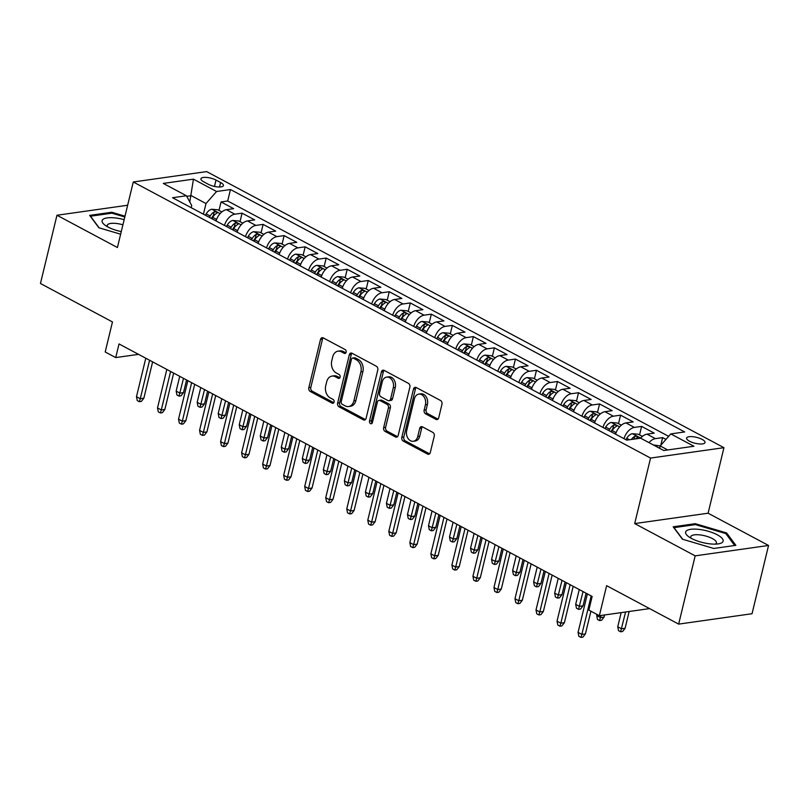 <?xml version="1.0" encoding="UTF-8"?>
<svg xmlns="http://www.w3.org/2000/svg" width="809" height="809" viewBox="0 0 809 809"><rect width="100%" height="100%" fill="white"/><g stroke="black" fill="none" stroke-linecap="round" stroke-linejoin="round"><path stroke-width="1.21" d="M346.131 352.228A2.033 1.507 -98.1 0 0 345.15 349.579L323.216 337.879A2.912 2.144 -98.1 0 0 322.154 337.677A2.912 2.144 -98.1 0 0 320.506 339.456L308.836 387.693A2.912 2.144 -98.1 0 0 310.252 391.475L332.175 403.175A2.033 1.507 -98.1 0 0 332.914 403.317A2.033 1.507 -98.1 0 0 334.077 402.073A2.033 1.507 -98.1 0 0 333.086 399.424L330.244 397.907A9.314 6.866 -98.1 0 1 325.714 385.812L326.694 381.787A9.314 6.866 -98.1 0 1 331.993 376.094A9.314 6.866 -98.1 0 1 335.371 376.741L338.213 378.258A2.033 1.507 -98.1 0 0 338.951 378.4A2.033 1.507 -98.1 0 0 340.104 377.146A2.033 1.507 -98.1 0 0 339.113 374.506L336.281 372.989A9.314 6.866 -98.1 0 1 331.751 360.885L332.721 356.87A9.314 6.866 -98.1 0 1 338.02 351.167A9.314 6.866 -98.1 0 1 341.398 351.814L344.24 353.331A2.033 1.507 -98.1 0 0 344.978 353.472A2.033 1.507 -98.1 0 0 346.131 352.228M702.161 439.408A9.486 3.044 13.6 0 0 692.484 436.678A9.486 3.044 13.6 0 0 686.598 438.073A9.486 3.044 13.6 0 0 689.47 441.198A9.486 3.044 13.6 0 0 699.148 443.929A9.486 3.044 13.6 0 0 705.043 442.533A9.486 3.044 13.6 0 0 702.161 439.408M435.98 419.396A2.912 2.144 -98.1 0 0 437.042 419.598A2.912 2.144 -98.1 0 0 438.7 417.818L441.967 404.278A2.912 2.144 -98.1 0 0 440.551 400.506L416.2 387.501A2.912 2.144 -98.1 0 0 415.138 387.299A2.912 2.144 -98.1 0 0 413.49 389.078L401.82 437.315A2.912 2.144 -98.1 0 0 403.236 441.097L427.587 454.102A2.912 2.144 -98.1 0 0 428.649 454.304A2.912 2.144 -98.1 0 0 430.297 452.524L434.251 436.172A2.912 2.144 -98.1 0 0 432.835 432.39L422.419 426.828A2.912 2.144 -98.1 0 0 421.358 426.626A2.912 2.144 -98.1 0 0 419.699 428.406L417.747 436.516A7.787 5.744 -98.1 0 1 413.308 441.279A7.787 5.744 -98.1 0 1 406.705 430.621L414.38 398.867A7.787 5.744 -98.1 0 1 418.809 394.104A7.787 5.744 -98.1 0 1 425.423 404.753L424.149 410.052A2.912 2.144 -98.1 0 0 425.564 413.834L435.98 419.396L437.972 419.113A2.912 2.144 -98.1 0 0 437.982 419.123L427.546 413.551L425.564 413.834M127.64 205.243L56.964 215.245L40.45 283.504L112.471 321.942L105.2 351.976L115.717 357.578L119.024 343.936L592.148 596.445L588.851 610.097L599.358 615.7L649.587 608.601M695.164 555.854L768.55 545.468L708.097 513.209L634.701 523.585L695.164 555.854L678.65 624.113L606.629 585.676L599.358 615.7M634.701 523.585L650.557 458.066L133.273 181.985L206.659 171.599L723.944 447.68L650.557 458.066M56.964 215.245L117.416 247.514L133.273 181.985M377.783 370.026A2.912 2.144 -98.1 0 0 376.367 366.244L352.006 353.24A2.912 2.144 -98.1 0 0 350.954 353.037A2.912 2.144 -98.1 0 0 349.296 354.817L337.626 403.064A2.912 2.144 -98.1 0 0 339.042 406.836L363.393 419.841A2.912 2.144 -98.1 0 0 364.454 420.043A2.912 2.144 -98.1 0 0 366.113 418.263L377.783 370.026M384.103 370.37L408.454 383.375A2.912 2.144 -98.1 0 1 409.87 387.157L398.2 435.394A2.912 2.144 -98.1 0 1 396.552 437.173A2.912 2.144 -98.1 0 1 395.49 436.971L385.074 431.409A2.912 2.144 -98.1 0 1 383.658 427.627L388.391 408.06A2.912 2.144 -98.1 0 0 386.975 404.278L380.058 400.586A2.912 2.144 -98.1 0 0 378.996 400.384A2.912 2.144 -98.1 0 0 377.348 402.164L372.413 422.531A2.033 1.507 -98.1 0 1 371.26 423.785A2.033 1.507 -98.1 0 1 369.531 420.993L381.393 371.948A2.912 2.144 -98.1 0 1 383.051 370.168A2.912 2.144 -98.1 0 1 384.103 370.37M768.55 545.468L752.036 613.728L678.65 624.113M665.969 439.398L662.632 437.618L660.771 445.304M649 442.634A11.862 7.059 -61.9 0 1 655.391 438.64L646.988 434.15L654.218 433.128L641.608 426.394L639.555 434.878M624.002 438.67A11.862 7.059 -61.9 0 1 634.367 427.415L625.954 422.925L633.194 421.904L620.574 415.169L618.521 423.653M602.978 427.445A11.862 7.059 -61.9 0 1 613.333 416.19L604.93 411.71L612.17 410.679L599.55 403.944L597.497 412.428M581.944 416.22A11.862 7.059 -61.9 0 1 592.309 404.975L583.896 400.485L591.136 399.454L578.526 392.729L576.473 401.213M560.92 404.996A11.862 7.059 -61.9 0 1 571.285 393.75L562.872 389.26L570.112 388.239L557.492 381.504L555.439 389.989M539.886 393.781A11.862 7.059 -61.9 0 1 550.251 382.526L541.848 378.036L549.078 377.014L536.468 370.279L534.415 378.764M518.862 382.556A11.862 7.059 -61.9 0 1 529.228 371.301L520.814 366.811L528.055 365.789L515.434 359.054L513.381 367.539M497.838 371.331A11.862 7.059 -61.9 0 1 508.194 360.086L499.79 355.596L507.031 354.564L494.41 347.83L492.357 356.314M476.804 360.106A11.862 7.059 -61.9 0 1 487.17 348.861L478.756 344.371L485.997 343.35L473.386 336.615L471.334 345.099M455.78 348.891A11.862 7.059 -61.9 0 1 466.146 337.636L457.732 333.146L464.973 332.125L452.352 325.39L450.3 333.874M434.746 337.666A11.862 7.059 -61.9 0 1 445.112 326.411L436.708 321.921L443.939 320.9L431.328 314.165L429.276 322.649M413.723 326.442A11.862 7.059 -61.9 0 1 424.088 315.186L415.674 310.696L422.915 309.675L410.294 302.94L408.242 311.425M392.699 315.217A11.862 7.059 -61.9 0 1 403.054 303.972L394.65 299.482L401.891 298.45L389.271 291.725L387.218 300.21M371.665 303.992A11.862 7.059 -61.9 0 1 382.03 292.747L373.616 288.257L380.857 287.235L368.247 280.501L366.194 288.985M350.641 292.777A11.862 7.059 -61.9 0 1 361.006 281.522L352.593 277.032L359.833 276.011L347.213 269.276L345.16 277.76M329.607 281.552A11.862 7.059 -61.9 0 1 339.972 270.297L331.559 265.807L338.799 264.786L326.189 258.051L324.136 266.535M308.583 270.327A11.862 7.059 -61.9 0 1 318.948 259.072L310.535 254.592L317.775 253.561L305.155 246.826L303.102 255.31M287.559 259.102A11.862 7.059 -61.9 0 1 297.914 247.857L289.511 243.367L296.751 242.336L284.131 235.611L282.078 244.096M266.525 247.888A11.862 7.059 -61.9 0 1 276.89 236.632L268.477 232.143L275.717 231.121L263.107 224.386L261.054 232.871M245.501 236.663A11.862 7.059 -61.9 0 1 255.866 225.408L247.453 220.918L254.693 219.896L242.073 213.161L234.832 214.183A11.862 7.059 118.1 0 0 224.467 225.438M240.02 221.646L242.073 213.161M203.716 181.813L208.338 184.29A9.192 2.943 13.6 0 0 217.722 186.93A9.192 2.943 13.6 0 0 223.426 185.574A9.192 2.943 13.6 0 0 220.635 182.551L216.013 180.073A9.192 2.943 13.6 0 0 206.629 177.434A9.192 2.943 13.6 0 0 200.925 178.789A9.192 2.943 13.6 0 0 203.716 181.813M667.718 449.956L660.205 445.951L670.782 433.907L684.667 431.945L230.464 189.528L216.579 191.5L206.002 203.544L203.423 214.203M670.782 433.907L693.92 446.255L663.764 450.512L640.637 438.175L626.753 440.136L172.55 197.73L186.434 195.758L163.297 183.421L193.452 179.153L216.579 191.5M668.649 436.344L227.693 200.996L221.049 201.937L233.659 208.671L226.419 209.693A11.862 7.059 118.1 0 0 216.064 220.948M255.866 225.408L263.107 224.386M276.89 236.632L284.131 235.611M297.914 247.857L305.155 246.826M318.948 259.072L326.189 258.051M339.972 270.297L347.213 269.276M361.006 281.522L368.247 280.501M382.03 292.747L389.271 291.725M403.054 303.972L410.294 302.94M424.088 315.186L431.328 314.165M445.112 326.411L452.352 325.39M466.146 337.636L473.386 336.615M487.17 348.861L494.41 347.83M508.194 360.086L515.434 359.054M529.228 371.301L536.468 370.279M550.251 382.526L557.492 381.504M571.285 393.75L578.526 392.729M592.309 404.975L599.55 403.944M613.333 416.19L620.574 415.169M634.367 427.415L641.608 426.394M655.391 438.64L662.632 437.618M660.205 445.951L659.638 448.317M206.002 203.544L191.288 195.687L186.737 196.324M189.771 201.947L193.452 179.153M191.207 207.691L191.723 205.557L186.434 195.758M708.097 513.209L723.944 447.68M115.717 357.578L138.551 354.352M218.996 210.421L221.049 201.937M227.693 200.996L230.464 189.528M247.453 220.918A11.862 7.059 118.1 0 0 237.088 232.173M268.477 232.143A11.862 7.059 118.1 0 0 258.111 243.398M289.511 243.367A11.862 7.059 118.1 0 0 279.145 254.613M310.535 254.592A11.862 7.059 118.1 0 0 300.169 265.837M331.559 265.807A11.862 7.059 118.1 0 0 321.203 277.062M352.593 277.032A11.862 7.059 118.1 0 0 342.227 288.287M373.616 288.257A11.862 7.059 118.1 0 0 363.251 299.512M394.65 299.482A11.862 7.059 118.1 0 0 384.285 310.727M415.674 310.696A11.862 7.059 118.1 0 0 405.309 321.952M436.708 321.921A11.862 7.059 118.1 0 0 426.343 333.177M457.732 333.146A11.862 7.059 118.1 0 0 447.367 344.401M478.756 344.371A11.862 7.059 118.1 0 0 468.391 355.616M499.79 355.596A11.862 7.059 118.1 0 0 489.425 366.841M520.814 366.811A11.862 7.059 118.1 0 0 510.449 378.066M541.848 378.036A11.862 7.059 118.1 0 0 531.483 389.291M562.872 389.26A11.862 7.059 118.1 0 0 552.507 400.516M583.896 400.485A11.862 7.059 118.1 0 0 573.53 411.73M604.93 411.71A11.862 7.059 118.1 0 0 594.564 422.955M625.954 422.925A11.862 7.059 118.1 0 0 615.588 434.18M646.988 434.15A11.862 7.059 118.1 0 0 640.566 438.185M125.001 216.165L111.753 212.251L89.647 215.376L98.89 227.774L120.642 234.206M735.866 545.337L726.624 532.949L695.275 523.676L673.179 526.811L682.422 539.199L713.76 548.472L735.866 545.337M111.511 213.242L111.753 212.251M695.042 524.667L695.275 523.676M726.3 534.264L726.624 532.949M345.868 352.866L343.38 351.541A9.314 6.866 -98.1 0 0 340.002 350.894L338.02 351.167M331.993 376.094L333.975 375.811A9.314 6.866 -98.1 0 1 337.353 376.458L339.841 377.783M323.196 337.869A2.912 2.144 -98.1 0 0 322.488 339.173L310.818 387.41A2.912 2.144 -98.1 0 0 312.234 391.192L333.814 402.71M351.986 353.23A2.912 2.144 -98.1 0 0 351.278 354.544L339.608 402.781A2.912 2.144 -98.1 0 0 341.024 406.563L365.385 419.558A2.912 2.144 -98.1 0 0 365.395 419.568M353.371 358.205A2.033 1.507 -98.1 0 0 352.633 358.063A2.033 1.507 -98.1 0 0 351.47 359.307L341.226 401.658A2.033 1.507 -98.1 0 0 342.217 404.298L345.21 405.896A9.314 6.866 -98.1 0 0 348.588 406.543A9.314 6.866 -98.1 0 0 353.887 400.849L360.895 371.907A9.314 6.866 -98.1 0 0 356.364 359.803L353.371 358.205L355.353 357.922A2.033 1.507 -98.1 0 0 354.615 357.78L352.633 358.063M348.588 406.543L350.57 406.26A9.314 6.866 -98.1 0 0 355.879 400.566L353.887 400.849M355.353 357.922L358.347 359.52A9.314 6.866 -98.1 0 1 362.877 371.624L355.879 400.566M395.49 436.971L397.472 436.688A2.912 2.144 -98.1 0 0 397.492 436.698L387.056 431.126L385.074 431.409M378.996 400.384L380.978 400.111A2.912 2.144 -98.1 0 1 382.04 400.313L388.957 403.994A2.912 2.144 -98.1 0 1 390.373 407.776L385.64 427.344A2.912 2.144 -98.1 0 0 387.056 431.126M384.083 370.36A2.912 2.144 -98.1 0 0 383.375 371.675L371.513 420.71A2.033 1.507 -98.1 0 0 372.18 423.127M393.295 387.764A7.787 5.744 -98.1 0 0 386.682 377.105A7.787 5.744 -98.1 0 0 382.252 381.868L379.552 393.053A2.912 2.144 -98.1 0 0 380.968 396.835L387.875 400.526A2.912 2.144 -98.1 0 0 388.937 400.728A2.912 2.144 -98.1 0 0 390.595 398.948L393.295 387.764L395.277 387.481A7.787 5.744 -98.1 0 0 388.664 376.822L386.682 377.105M388.937 400.728L390.919 400.445A2.912 2.144 -98.1 0 0 392.577 398.665L390.595 398.948M395.277 387.481L392.577 398.665M418.809 394.104L420.801 393.821A7.787 5.744 -98.1 0 1 427.405 404.48L426.131 409.769A2.912 2.144 -98.1 0 0 427.546 413.551M413.308 441.279L415.3 440.996A7.787 5.744 -98.1 0 0 419.729 436.233L417.747 436.516M422.399 426.818A2.912 2.144 -98.1 0 0 421.691 428.123L419.729 436.233M416.18 387.491A2.912 2.144 -98.1 0 0 415.472 388.795L403.802 437.042A2.912 2.144 -98.1 0 0 405.218 440.824L429.569 453.819A2.912 2.144 -98.1 0 0 429.589 453.829M221.828 211.938L217.823 209.794L211.756 209.238A7.857 4.672 118.1 0 0 206.194 213.869L205.395 215.255M216.306 220.179L215.912 220.867M211.907 218.733L212.706 217.348A7.857 4.672 -61.9 0 1 216.701 213.263C217.5 212.15 216.66 211.705 214.183 211.918A7.857 4.672 118.1 0 0 210.188 216.003L209.389 217.388M211.412 218.47L212.1 217.277A4.005 2.376 -61.9 0 1 213.232 215.851L214.183 211.918M216.701 213.263L217.227 212.767M183.512 392.618L181.014 395.823L179.032 396.107L176.928 394.984L176.15 391.101L179.932 393.123L183.512 392.618L186.566 379.977M179.032 396.107L183.512 378.349M176.15 391.101L179.729 376.327M149.574 360.238L140.27 398.736L143.84 398.23L141.342 401.436L139.36 401.719L140.27 398.736L136.478 396.713L145.792 358.215M143.84 398.23L152.628 361.866M139.36 401.719L137.257 400.597L136.478 396.713M124.151 219.664A19.274 6.169 13.6 0 0 105.342 218.268A19.274 6.169 13.6 0 0 104.826 225.033A19.274 6.169 13.6 0 0 107.971 227.016A19.274 6.169 13.6 0 0 121.269 231.607M122.907 224.801A13.197 4.227 13.6 0 0 107.253 225.317A13.197 4.227 13.6 0 0 107.637 226.833M99.173 227.855L90.497 216.215L111.905 213.182L124.798 216.994M698.996 529.389A19.274 6.169 13.6 0 0 688.348 536.458A19.274 6.169 13.6 0 0 709.776 543.85A19.274 6.169 13.6 0 0 718.726 543.81A19.274 6.169 13.6 0 0 720.111 536.549A19.274 6.169 13.6 0 0 698.996 529.389M715.399 544.123A13.197 4.227 13.6 0 0 716.43 542.95A13.197 4.227 13.6 0 0 699.916 534.901A13.197 4.227 13.6 0 0 690.785 536.751A13.197 4.227 13.6 0 0 691.159 538.268M682.705 539.279L674.018 527.64L695.437 524.616L725.804 533.586L734.683 545.509M242.862 223.163L238.847 221.019L232.78 220.463A7.857 4.672 118.1 0 0 227.218 225.094L226.419 226.48M237.33 231.404L236.936 232.092M232.941 229.958L233.74 228.573A7.857 4.672 -61.9 0 1 237.725 224.487C238.524 223.375 237.684 222.93 235.207 223.142A7.857 4.672 118.1 0 0 231.212 227.228L230.413 228.613M232.446 229.695L233.134 228.492A4.005 2.376 -61.9 0 1 234.256 227.066L235.207 223.142M237.725 224.487L238.261 223.992M204.535 403.833L202.038 407.048L200.056 407.332L197.952 406.209L197.184 402.326L200.966 404.338L204.535 403.833L207.589 391.202M200.056 407.332L204.535 389.574M197.184 402.326L200.753 387.551M263.886 234.388L259.881 232.244L253.804 231.687A7.857 4.672 118.1 0 0 248.252 236.319L247.453 237.704M258.354 242.629L257.96 243.317M253.965 241.183L254.764 239.798A7.857 4.672 -61.9 0 1 258.759 235.712C259.558 234.6 258.708 234.145 256.231 234.367A7.857 4.672 118.1 0 0 252.246 238.453L251.447 239.838M253.47 240.91L254.157 239.717A4.005 2.376 -61.9 0 1 255.28 238.291L256.231 234.367M258.759 235.712L259.284 235.207M225.559 415.057L223.072 418.273L221.09 418.556L218.986 417.434L218.208 413.541L221.99 415.563L225.559 415.057L228.623 402.427M221.09 418.556L225.569 400.799M218.208 413.541L221.777 398.776M284.92 245.602L280.905 243.469L274.838 242.902A7.857 4.672 118.1 0 0 269.276 247.544L268.477 248.919M279.388 253.854L278.994 254.532M274.999 252.398L275.798 251.023A7.857 4.672 -61.9 0 1 279.783 246.937C280.581 245.825 279.742 245.37 277.265 245.582A7.857 4.672 118.1 0 0 273.27 249.678L272.471 251.053M274.494 252.135L275.191 250.942A4.005 2.376 -61.9 0 1 276.314 249.516L277.265 245.582M279.783 246.937L280.308 246.432M246.593 426.282L244.096 429.498L242.113 429.771L240.01 428.649L239.231 424.765L243.024 426.788L246.593 426.282L249.647 413.652M242.113 429.771L246.593 412.014M239.231 424.765L242.811 410.001M305.944 256.827L301.929 254.693L295.861 254.127A7.857 4.672 118.1 0 0 290.3 258.769L289.501 260.144M300.412 265.079L300.018 265.757M296.023 263.623L296.822 262.247A7.857 4.672 -61.9 0 1 300.817 258.152C301.605 257.04 300.766 256.595 298.288 256.807A7.857 4.672 118.1 0 0 294.294 260.892L293.505 262.278M295.528 263.36L296.215 262.167A4.005 2.376 -61.9 0 1 297.338 260.741L298.288 256.807M300.817 258.152L301.342 257.656M267.617 437.507L265.13 440.713L263.137 440.996L261.044 439.874L260.265 435.99L264.047 438.013L267.617 437.507L270.671 424.867M263.137 440.996L267.617 423.238M260.265 435.99L263.835 421.216M170.608 371.462L161.294 409.951L164.864 409.445L162.376 412.661L160.384 412.944L161.294 409.951L157.512 407.938L166.826 369.44M164.864 409.445L173.662 373.091M160.384 412.944L158.281 411.821L157.512 407.938M191.632 382.687L182.318 421.176L185.888 420.67L183.4 423.886L181.418 424.169L182.318 421.176L178.536 419.153L187.85 380.665M185.888 420.67L194.686 384.315M181.418 424.169L179.315 423.046L178.536 419.153M212.666 393.912L203.352 432.4L206.922 431.895L204.424 435.111L202.442 435.384L203.352 432.4L199.57 430.378L208.874 391.89M206.922 431.895L215.72 395.54M202.442 435.384L200.339 434.261L199.57 430.378M233.69 405.127L224.376 443.625L227.946 443.12L225.458 446.325L223.476 446.608L224.376 443.625L220.594 441.603L229.908 403.115M227.946 443.12L236.744 406.765M223.476 446.608L221.373 445.486L220.594 441.603M326.967 268.052L322.963 265.908L316.895 265.352A7.857 4.672 118.1 0 0 311.334 269.984L310.535 271.369M321.446 276.294L321.052 276.981M317.047 274.848L317.846 273.462A7.857 4.672 -61.9 0 1 321.84 269.377C322.639 268.264 321.8 267.819 319.322 268.032A7.857 4.672 118.1 0 0 315.328 272.117L314.529 273.503M316.552 274.585L317.239 273.391A4.005 2.376 -61.9 0 1 318.372 271.955L319.322 268.032M321.84 269.377L322.366 268.881M288.651 448.732L286.153 451.938L284.171 452.221L282.068 451.098L281.289 447.215L285.071 449.238L288.651 448.732L291.705 436.091M284.171 452.221L288.651 434.463M281.289 447.215L284.869 432.441M254.714 416.352L245.41 454.84L248.98 454.345L246.482 457.55L244.5 457.833L245.41 454.84L241.618 452.828L250.932 414.329M248.98 454.345L257.768 417.98M244.5 457.833L242.397 456.711L241.618 452.828M348.001 279.277L343.987 277.133L337.919 276.577A7.857 4.672 118.1 0 0 332.357 281.208L331.559 282.594M342.47 287.519L342.076 288.206M338.081 286.073L338.88 284.687A7.857 4.672 -61.9 0 1 342.874 280.602C343.663 279.489 342.824 279.044 340.346 279.257A7.857 4.672 118.1 0 0 336.352 283.342L335.553 284.728M337.586 285.81L338.273 284.606A4.005 2.376 -61.9 0 1 339.396 283.18L340.346 279.257M342.874 280.602L343.4 280.096M309.675 459.947L307.177 463.163L305.195 463.446L303.092 462.323L302.323 458.44L306.105 460.452L309.675 459.947L312.729 447.316M305.195 463.446L309.675 445.688M302.323 458.44L305.893 443.666M369.025 290.502L365.021 288.358L358.943 287.802A7.857 4.672 118.1 0 0 353.391 292.433L352.593 293.819M363.494 298.743L363.099 299.421M359.105 297.297L359.904 295.912A7.857 4.672 -61.9 0 1 363.898 291.827C364.697 290.714 363.848 290.259 361.37 290.482A7.857 4.672 118.1 0 0 357.386 294.567L356.587 295.942M358.609 297.024L359.297 295.831A4.005 2.376 -61.9 0 1 360.42 294.405L361.37 290.482M363.898 291.827L364.424 291.321M330.699 471.172L328.211 474.387L326.229 474.671L324.126 473.548L323.347 469.655L327.129 471.677L330.699 471.172L333.763 458.541M326.229 474.671L330.709 456.903M323.347 469.655L326.917 454.891M390.059 301.717L386.045 299.583L379.977 299.017A7.857 4.672 118.1 0 0 374.415 303.658L373.616 305.033M384.528 309.968L384.133 310.646M380.139 308.512L380.938 307.137A7.857 4.672 -61.9 0 1 384.922 303.041C385.721 301.939 384.882 301.484 382.404 301.696A7.857 4.672 118.1 0 0 378.41 305.792L377.611 307.167M379.633 308.249L380.331 307.056A4.005 2.376 -61.9 0 1 381.454 305.63L382.404 301.696M384.922 303.041L385.448 302.546M351.733 482.397L349.235 485.612L347.253 485.885L345.15 484.763L344.371 480.88L348.163 482.902L351.733 482.397L354.787 469.756M347.253 485.885L351.733 468.128M344.371 480.88L347.951 466.115M411.083 312.941L407.069 310.808L401.001 310.241A7.857 4.672 118.1 0 0 395.439 314.873L394.64 316.258M405.552 321.183L405.157 321.871M401.163 319.737L401.962 318.352A7.857 4.672 -61.9 0 1 405.956 314.266C406.745 313.154 405.906 312.709 403.428 312.921A7.857 4.672 118.1 0 0 399.434 317.007L398.645 318.392M400.667 319.474L401.355 318.281A4.005 2.376 -61.9 0 1 402.478 316.855L403.428 312.921M405.956 314.266L406.482 313.771M372.757 493.621L370.269 496.827L368.277 497.11L366.184 495.988L365.405 492.105L369.187 494.127L372.757 493.621L375.811 480.981M368.277 497.11L372.757 479.353M365.405 492.105L368.975 477.33M432.117 324.166L428.103 322.022L422.035 321.466A7.857 4.672 118.1 0 0 416.473 326.098L415.674 327.483M426.586 332.408L426.191 333.096M422.187 330.962L422.986 329.576A7.857 4.672 -61.9 0 1 426.98 325.491C427.779 324.379 426.94 323.934 424.462 324.146A7.857 4.672 118.1 0 0 420.468 328.232L419.669 329.617M421.691 330.699L422.379 329.506A4.005 2.376 -61.9 0 1 423.512 328.07L424.462 324.146M426.98 325.491L427.506 324.996M393.791 504.836L391.293 508.052L389.311 508.335L387.208 507.213L386.429 503.329L390.221 505.342L393.791 504.836L396.845 492.206M389.311 508.335L393.791 490.578M386.429 503.329L390.009 488.555M275.748 427.577L266.434 466.065L270.004 465.559L267.516 468.775L265.524 469.058L266.434 466.065L262.652 464.053L271.966 425.554M270.004 465.559L278.802 429.205M265.524 469.058L263.421 467.936L262.652 464.053M296.772 438.802L287.458 477.29L291.038 476.784L288.54 480L286.558 480.283L287.458 477.29L283.676 475.267L292.989 436.779M291.038 476.784L299.826 440.43M286.558 480.283L284.455 479.161L283.676 475.267M317.806 450.026L308.492 488.515L312.062 488.009L309.564 491.225L307.582 491.498L308.492 488.515L304.71 486.492L314.013 448.004M312.062 488.009L320.86 451.655M307.582 491.498L305.478 490.375L304.71 486.492M338.829 461.241L329.516 499.74L333.086 499.234L330.598 502.44L328.616 502.723L329.516 499.74L325.734 497.717L335.047 459.229M333.086 499.234L341.883 462.869M328.616 502.723L326.512 501.6L325.734 497.717M359.863 472.466L350.55 510.954L354.12 510.449L351.622 513.664L349.64 513.948L350.55 510.954L346.758 508.942L356.071 470.444M354.12 510.449L362.907 474.094M349.64 513.948L347.536 512.825L346.758 508.942M453.141 335.391L449.126 333.247L443.059 332.691A7.857 4.672 118.1 0 0 437.497 337.323L436.698 338.708M447.61 343.633L447.215 344.321M443.221 342.187L444.02 340.801A7.857 4.672 -61.9 0 1 448.014 336.716C448.803 335.604 447.964 335.159 445.486 335.371A7.857 4.672 118.1 0 0 441.492 339.456L440.693 340.842M442.725 341.924L443.413 340.72A4.005 2.376 -61.9 0 1 444.535 339.295L445.486 335.371M448.014 336.716L448.54 336.21M414.815 516.061L412.317 519.277L410.335 519.56L408.232 518.438L407.463 514.544L411.245 516.567L414.815 516.061L417.869 503.431M410.335 519.56L414.815 501.802M407.463 514.544L411.033 499.78M380.887 483.691L371.574 522.179L375.143 521.674L372.656 524.889L370.664 525.172L371.574 522.179L367.792 520.157L377.105 481.668M375.143 521.674L383.941 485.319M370.664 525.172L368.56 524.05L367.792 520.157M474.165 346.616L470.16 344.472L464.083 343.916A7.857 4.672 118.1 0 0 458.531 348.548L457.732 349.923M468.633 354.858L468.239 355.535M464.245 353.412L465.044 352.026A7.857 4.672 -61.9 0 1 469.038 347.941C469.837 346.828 468.987 346.373 466.51 346.586A7.857 4.672 118.1 0 0 462.526 350.681L461.727 352.057M463.749 353.139L464.437 351.945A4.005 2.376 -61.9 0 1 465.559 350.519L466.51 346.586M469.038 347.941L469.564 347.435M435.839 527.286L433.351 530.502L431.369 530.775L429.266 529.662L428.487 525.769L432.269 527.792L435.839 527.286L438.903 514.655M431.369 530.775L435.849 513.017M428.487 525.769L432.057 511.005M401.911 494.916L392.598 533.404L396.177 532.898L393.68 536.114L391.698 536.387L392.598 533.404L388.816 531.382L398.129 492.893M396.177 532.898L404.965 496.544M391.698 536.387L389.594 535.265L388.816 531.382M495.199 357.831L491.184 355.697L485.117 355.131A7.857 4.672 118.1 0 0 479.555 359.772L478.756 361.148M489.667 366.083L489.273 366.76M485.279 364.626L486.078 363.251A7.857 4.672 -61.9 0 1 490.062 359.156C490.861 358.043 490.021 357.598 487.544 357.811A7.857 4.672 118.1 0 0 483.549 361.896L482.751 363.281M484.773 364.363L485.471 363.17A4.005 2.376 -61.9 0 1 486.593 361.744L487.544 357.811M490.062 359.156L490.588 358.66M456.873 538.511L454.375 541.727L452.393 542L450.289 540.877L449.511 536.994L453.303 539.016L456.873 538.511L459.927 525.87M452.393 542L456.873 524.242M449.511 536.994L453.091 522.22M422.945 506.131L413.632 544.629L417.201 544.123L414.704 547.329L412.721 547.612L413.632 544.629L409.85 542.606L419.153 504.118M417.201 544.123L425.999 507.769M412.721 547.612L410.618 546.49L409.85 542.606M516.223 369.056L512.218 366.912L506.141 366.356A7.857 4.672 118.1 0 0 500.579 370.987L499.78 372.373M510.691 377.297L510.297 377.985M506.303 375.851L507.101 374.466A7.857 4.672 -61.9 0 1 511.096 370.38C511.885 369.268 511.045 368.823 508.568 369.035A7.857 4.672 118.1 0 0 504.573 373.121L503.785 374.506M505.807 375.588L506.495 374.395A4.005 2.376 -61.9 0 1 507.617 372.959L508.568 369.035M511.096 370.38L511.622 369.885M477.897 549.736L475.409 552.941L473.417 553.225L471.323 552.102L470.545 548.219L474.327 550.241L477.897 549.736L480.951 537.095M473.417 553.225L477.897 535.467M470.545 548.219L474.114 533.444M443.969 517.356L434.655 555.854L438.225 555.348L435.738 558.554L433.755 558.837L434.655 555.854L430.873 553.831L440.187 515.333M438.225 555.348L447.023 518.984M433.755 558.837L431.652 557.714L430.873 553.831M537.257 380.281L533.242 378.137L527.175 377.581A7.857 4.672 118.1 0 0 521.613 382.212L520.814 383.597M531.725 388.522L531.331 389.21M527.326 387.076L528.125 385.691A7.857 4.672 -61.9 0 1 532.12 381.605C532.919 380.493 532.079 380.048 529.602 380.26A7.857 4.672 118.1 0 0 525.607 384.346L524.808 385.731M526.831 386.813L527.529 385.61A4.005 2.376 -61.9 0 1 528.651 384.184L529.602 380.26M532.12 381.605L532.646 381.11M498.931 560.95L496.433 564.166L494.451 564.449L492.347 563.327L491.569 559.444L495.361 561.456L498.931 560.95L501.984 548.32M494.451 564.449L498.931 546.692M491.569 559.444L495.148 544.669M465.003 528.58L455.689 567.069L459.259 566.563L456.761 569.779L454.779 570.062L455.689 567.069L451.897 565.056L461.211 526.558M459.259 566.563L468.047 530.208M454.779 570.062L452.676 568.939L451.897 565.056M558.281 391.505L554.266 389.362L548.199 388.805A7.857 4.672 118.1 0 0 542.637 393.437L541.838 394.822M552.749 399.747L552.355 400.435M548.36 398.301L549.159 396.916A7.857 4.672 -61.9 0 1 553.154 392.83C553.943 391.718 553.103 391.263 550.626 391.485A7.857 4.672 118.1 0 0 546.631 395.571L545.832 396.946M547.865 398.028L548.553 396.835A4.005 2.376 -61.9 0 1 549.675 395.409L550.626 391.485M553.154 392.83L553.68 392.325M519.954 572.175L517.457 575.391L515.475 575.674L513.371 574.552L512.603 570.658L516.385 572.681L519.954 572.175L523.008 559.545M515.475 575.674L519.954 557.917M512.603 570.658L516.172 555.894M486.027 539.805L476.713 578.293L480.283 577.788L477.795 581.004L475.803 581.287L476.713 578.293L472.931 576.271L482.245 537.783M480.283 577.788L489.081 541.433M475.803 581.287L473.7 580.164L472.931 576.271M579.305 402.72L575.3 400.586L569.223 400.02A7.857 4.672 118.1 0 0 563.671 404.662L562.872 406.037M573.773 410.972L573.379 411.65M569.384 409.516L570.183 408.141A7.857 4.672 -61.9 0 1 574.178 404.055C574.977 402.943 574.137 402.488 571.65 402.7A7.857 4.672 118.1 0 0 567.665 406.796L566.866 408.171M568.889 409.253L569.576 408.06A4.005 2.376 -61.9 0 1 570.699 406.634L571.65 402.7M574.178 404.055L574.703 403.549M540.978 583.4L538.491 586.616L536.509 586.889L534.405 585.767L533.627 581.883L537.409 583.906L540.978 583.4L544.042 570.76M536.509 586.889L540.988 569.131M533.627 581.883L537.196 567.119M600.339 413.945L596.324 411.811L590.257 411.245A7.857 4.672 118.1 0 0 584.695 415.887L583.896 417.262M594.807 422.187L594.413 422.874M590.418 420.741L591.217 419.365A7.857 4.672 -61.9 0 1 595.202 415.27C596 414.157 595.161 413.712 592.684 413.925A7.857 4.672 118.1 0 0 588.689 418.01L587.89 419.396M589.913 420.478L590.61 419.284A4.005 2.376 -61.9 0 1 591.733 417.859L592.684 413.925M595.202 415.27L595.727 414.774M562.012 594.625L559.515 597.831L557.532 598.114L555.429 596.991L554.65 593.108L558.443 595.131L562.012 594.625L565.066 581.984M557.532 598.114L562.012 580.356M554.65 593.108L558.23 578.334M621.363 425.17L617.358 423.026L611.28 422.47A7.857 4.672 118.1 0 0 605.719 427.101L604.92 428.487M615.831 433.412L615.437 434.099M611.442 431.966L612.241 430.58A7.857 4.672 -61.9 0 1 616.236 426.495C617.024 425.382 616.185 424.937 613.707 425.15A7.857 4.672 118.1 0 0 609.713 429.235L608.924 430.621M610.947 431.703L611.634 430.509A4.005 2.376 -61.9 0 1 612.757 429.073L613.707 425.15M616.236 426.495L616.761 425.999M583.036 605.85L580.549 609.056L578.556 609.339L576.463 608.216L575.684 604.333L579.466 606.346L583.036 605.85L586.09 593.209M578.556 609.339L583.036 591.581M575.684 604.333L579.254 589.559M642.397 436.395L638.382 434.251L632.314 433.695A7.857 4.672 118.1 0 0 626.753 438.326L625.954 439.712M635.611 438.882A7.857 4.672 -61.9 0 1 637.259 437.72C638.058 436.607 637.219 436.162 634.741 436.375A7.857 4.672 118.1 0 0 631.364 439.479M637.259 437.72L637.785 437.214M604.07 617.065L601.572 620.281L599.59 620.564L597.487 619.441L596.708 615.558L600.5 617.57L604.07 617.065L604.576 614.971M599.59 620.564L601.006 615.467M596.708 615.558L596.981 614.436M660.235 445.921L653.338 444.92A7.857 4.672 118.1 0 0 653.288 444.92M625.094 628.29L622.596 631.505L620.614 631.789L618.511 630.666L617.742 626.773L621.524 628.795L625.094 628.29L629.159 611.493M620.614 631.789L625.59 611.998M617.742 626.773L621.16 612.615M507.051 551.03L497.737 589.518L501.317 589.013L498.819 592.228L496.837 592.501L497.737 589.518L493.955 587.496L503.269 549.008M501.317 589.013L510.105 552.658M496.837 592.501L494.734 591.379L493.955 587.496M528.085 562.245L518.771 600.743L522.341 600.238L519.843 603.443L517.861 603.726L518.771 600.743L514.989 598.721L524.293 560.232M522.341 600.238L531.139 563.883M517.861 603.726L515.758 602.604L514.989 598.721M549.109 573.47L539.795 611.958L543.365 611.462L540.877 614.668L538.895 614.951L539.795 611.958L536.013 609.946L545.327 571.447M543.365 611.462L552.163 575.098M538.895 614.951L536.792 613.829L536.013 609.946M570.143 584.695L560.829 623.183L564.399 622.677L561.901 625.893L559.919 626.176L560.829 623.183L557.037 621.16L566.351 582.672M564.399 622.677L573.187 586.323M559.919 626.176L557.816 625.054L557.037 621.16M591.167 595.92L581.853 634.408L585.423 633.902L582.935 637.118L580.943 637.401L581.853 634.408L578.071 632.385L587.385 593.897M585.423 633.902L590.914 611.199M580.943 637.401L578.839 636.279L578.071 632.385M234.832 214.183L226.419 209.693M214.476 186.434L216.013 180.073M219.563 187L220.635 182.551M343.38 351.541L341.398 351.814M339.618 378.056L338.213 378.258M337.353 376.458L335.371 376.741M333.591 402.983L332.175 403.175M312.234 391.192L310.252 391.475M310.818 387.41L308.836 387.693M322.488 339.173L320.506 339.456M345.645 353.128L344.24 353.331M365.385 419.558L363.393 419.841M341.024 406.563L339.042 406.836M339.608 402.781L337.626 403.064M351.278 354.544L349.296 354.817M362.877 371.624L360.895 371.907M358.347 359.52L356.364 359.803M385.64 427.344L383.658 427.627M390.373 407.776L388.391 408.06M388.957 403.994L386.975 404.278M382.04 400.313L380.058 400.586M371.513 420.71L369.531 420.993M383.375 371.675L381.393 371.948M426.131 409.769L424.149 410.052M427.405 404.48L425.423 404.753M421.691 428.123L419.699 428.406M429.569 453.819L427.587 454.102M405.218 440.824L403.236 441.097M403.802 437.042L401.82 437.315M415.472 388.795L413.49 389.078M220.099 213.627L211.907 209.248M210.188 216.003L206.194 213.869M216.579 219.421L212.706 217.348M241.122 224.851L232.931 220.473M231.212 227.228L227.218 225.094M237.613 230.646L233.74 228.573M262.156 236.066L253.955 231.698M252.246 238.453L248.252 236.319M258.637 241.861L254.764 239.798M283.18 247.291L274.989 242.922M273.27 249.678L269.276 247.544M279.661 253.086L275.798 251.023M304.204 258.516L296.013 254.147M294.294 260.892L290.3 258.769M300.695 264.31L296.822 262.247M325.238 269.741L317.047 265.362M315.328 272.117L311.334 269.984M321.719 275.535L317.846 273.462M346.262 280.956L338.071 276.587M336.352 283.342L332.357 281.208M342.753 286.75L338.88 284.687M367.296 292.18L359.095 287.812M357.386 294.567L353.391 292.433M363.777 297.975L359.904 295.912M388.32 303.405L380.129 299.037M378.41 305.792L374.415 303.658M384.801 309.2L380.938 307.137M409.344 314.63L401.153 310.252M399.434 317.007L395.439 314.873M405.835 320.425L401.962 318.352M430.378 325.855L422.187 321.476M420.468 328.232L416.473 326.098M426.859 331.65L422.986 329.576M451.402 337.07L443.211 332.701M441.492 339.456L437.497 337.323M447.893 342.864L444.02 340.801M472.436 348.295L464.235 343.926M462.526 350.681L458.531 348.548M468.917 354.089L465.044 352.026M493.46 359.52L485.269 355.151M483.549 361.896L479.555 359.772M489.941 365.314L486.078 363.251M514.484 370.744L506.292 366.366M504.573 373.121L500.579 370.987M510.975 376.539L507.101 374.466M535.518 381.969L527.326 377.591M525.607 384.346L521.613 382.212M531.998 387.764L528.125 385.691M556.541 393.184L548.35 388.816M546.631 395.571L542.637 393.437M553.032 398.979L549.159 396.916M577.575 404.409L569.374 400.04M567.665 406.796L563.671 404.662M574.056 410.203L570.183 408.141M598.599 415.634L590.408 411.255M588.689 418.01L584.695 415.887M595.08 421.428L591.217 419.365M619.623 426.859L611.432 422.48M609.713 429.235L605.719 427.101M616.114 432.653L612.241 430.58M640.657 438.073L632.466 433.705M629.432 439.752L626.753 438.326M634.074 439.095L634.741 436.375M659.659 448.216L653.49 444.93"/></g></svg>
